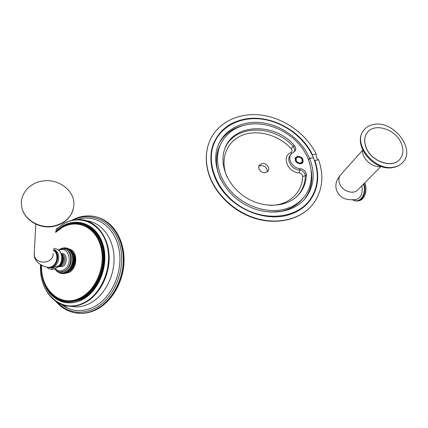 <?xml version="1.0" encoding="UTF-8"?>
<svg xmlns="http://www.w3.org/2000/svg" width="428" height="428" viewBox="0 0 428 428"><rect width="100%" height="100%" fill="white"/><g stroke="black" fill="none" stroke-linecap="round" stroke-linejoin="round"><path stroke-width="0.64" d="M295.491 158.039L295.208 158.226M302.104 163.293L302.2 162.972M297.631 156.268L295.502 157.611C294.657 161.329 296.406 163.405 300.756 163.838L302.837 162.544C303.741 158.815 302.007 156.723 297.631 156.268M282.352 209.704C292.03 207.634 299.536 203.054 304.88 195.976C315.088 182.151 312.905 161.49 300.617 146.082C288.328 130.652 267.222 121.675 248.968 124.297C235.106 126.549 225.465 133.632 220.051 145.547C214.187 159.671 218.681 178.61 231.874 192.37C245.062 206.13 265.611 213.101 282.352 209.704M300.483 168.755C292.982 168.546 286.937 158.916 291.184 154.085L294.988 151.105C296.176 149.286 295.914 147.35 294.213 145.295C273.62 121.445 231.377 123.537 224.219 150.554C219.28 166.535 228.991 187.55 246.972 198.164C264.895 208.891 287.504 207.088 298.573 194.756C303.586 189.123 306.186 182.435 306.373 174.694C305.988 171.387 304.024 169.408 300.483 168.755L299.595 170.044C303.04 170.676 304.955 172.602 305.325 175.828C305.132 183.532 302.543 190.182 297.556 195.789L298.573 194.756M302.864 198.431C297.551 205.039 290.28 209.324 281.052 211.298L269.886 212.154M220.688 179.375C215.669 168.017 215.134 157.365 219.083 147.419L220.778 143.91M218.874 134.922L214.407 141.513M307.588 203.418L311.996 196.736M214.835 141.668L211.769 149.324M301.328 208.869L307.277 203.081M243.152 125.548C232.361 128.266 224.336 134.173 219.088 143.252M304.137 199.748L304.822 198.865C310.733 190.653 312.884 181.253 311.263 170.66M316.164 154.08L316.42 157.745L318.576 159.762C324.338 176.309 322.482 191.091 313.007 204.108C301.767 218.457 279.821 224.748 257.886 218.869C235.967 212.994 216.445 195.366 209.436 175.48C205.413 163.656 205.312 152.614 209.131 142.358C216.605 122.906 238.209 112.238 261.01 115.062C283.844 117.893 306.154 133.611 316.164 154.08L312.408 154.722C301.226 131.129 271.743 114.929 246.817 118.786C230.729 121.349 219.634 129.614 213.524 143.578C207.168 159.639 212.459 181.033 227.519 196.532C242.574 212.026 265.863 219.778 284.754 215.867C295.432 213.535 303.778 208.516 309.792 200.802C318.277 188.935 319.946 175.475 314.815 160.414L314.302 160.109M318.576 159.762L314.815 160.414M312.435 155.626L312.408 154.722M308.481 159.639L309.546 158.264C302.002 140.379 283.245 126.057 263.589 122.975C243.955 119.888 225.053 128.587 218.317 145.006C210.367 163.86 221.399 190.626 243.783 203.808C266.061 217.173 294.197 213.69 306.202 197.244C314.157 185.725 315.292 172.784 309.61 158.414L308.54 159.788M313.162 157.814L309.546 158.264M313.317 157.611C305.041 138.121 284.556 122.569 263.129 119.3C241.729 116.02 221.142 125.634 213.963 143.706C205.606 164.154 217.611 193.017 241.82 207.286C265.922 221.736 296.315 218.071 309.471 200.475C318.379 187.833 319.684 173.602 313.387 157.777L309.61 158.414M261.984 163.544L259.175 165.443C257.212 168.579 261.578 173.543 265.531 172.655L268.26 170.842C270.325 167.712 265.97 162.672 261.984 163.544M267.27 171.938C267.323 167.846 265.125 165.722 260.657 165.566L258.833 166.337M295.566 160.666L295.711 157.745C298.204 155.642 300.563 156.199 302.799 159.425L302.633 162.405C300.124 164.459 297.77 163.876 295.566 160.666M296.165 160.564L296.288 158.119C298.37 156.37 300.338 156.835 302.205 159.526L302.066 162.009C299.975 163.726 298.006 163.245 296.165 160.564M298.022 162.581L297.075 161.886M363.821 130.155C351.95 143.321 374.746 171.778 393.969 167.091C397.494 166.406 400.373 164.903 402.604 162.576C416.193 149.639 393.626 120.252 373.954 124.441C369.648 125.153 366.272 127.057 363.821 130.155C351.538 144.327 373.821 172.131 393.396 167.439C396.729 166.781 399.554 165.395 401.887 163.277M381.278 166.471C372.665 168.375 361.376 158.306 362.591 149.875M367.657 132.081L367.24 132.589C364.062 136.949 363.8 142.246 366.448 148.473C371.916 161.624 391.62 168.423 399.249 159.933M366.523 148.388C372.076 161.763 392.257 168.455 399.65 159.521C403.513 154.915 403.936 149.233 400.913 142.476C394.937 128.892 374.291 122.649 367.315 132.498C364.137 136.864 363.875 142.16 366.523 148.388M43.453 284.513C48.776 298.032 57.775 305.276 70.459 306.245L75.451 306.881C80.122 306.988 84.739 305.918 89.313 303.671C104.154 296.411 114.923 276.146 114.025 256.832C113.211 237.492 101.195 222.351 86.563 220.736M75.451 306.881L70.294 306.239M69.25 271.416C75.114 268.142 77.147 257.453 72.883 252.477M74.344 255.939L71.904 255.489C73.151 254.548 73.964 254.697 74.344 255.939L71.904 255.489M59.925 271.957L60.99 272.074L64.901 271.117C70.069 267.623 72.091 262.482 70.957 255.687C69.828 251.814 67.651 249.551 64.414 248.903M55.982 270.309L56.459 270.865M56.774 271.122L58.256 272.304M57.662 271.844L56.972 271.347M58.647 272.459L59.241 272.834M59.711 272.957L60.305 273.241M60.84 273.315L60.193 273.198L59.877 272.62L61.423 273.513M62.017 273.519L61.284 273.481L60.797 272.78L62.568 273.642M63.216 273.572L62.429 273.626L61.734 272.823L63.724 273.62M64.403 273.476L63.617 273.626L62.681 272.748L64.863 273.46M65.57 273.23L64.826 273.465L63.628 272.55L65.96 273.166M66.693 272.85L66.024 273.15L64.569 272.24L66.955 272.791M67.758 272.347L67.191 272.684L65.489 271.812L67.934 272.299M68.758 271.737L68.309 272.074C67.41 272.572 66.773 272.31 66.388 271.277L68.86 271.705M69.689 271.036L69.352 271.341C68.437 271.989 67.736 271.753 67.25 270.63L69.732 271.031L70.315 270.501C69.411 271.288 68.662 271.084 68.068 269.891L70.556 270.266L70.315 270.501M71.294 269.442L71.187 269.57C70.326 270.475 69.539 270.303 68.833 269.057L71.31 269.426L68.833 269.057M71.995 268.527L71.968 268.565C71.171 269.56 70.358 269.421 69.539 268.137C71.267 268.131 72.086 268.26 72 268.517L69.539 268.137M74.788 259.443L74.756 260.631C74.536 261.299 73.723 261.155 72.311 260.203C73.841 259.496 74.654 259.641 74.756 260.631L73.199 266.489C72.573 267.473 71.754 267.339 70.743 266.088C72.471 265.858 73.29 265.991 73.199 266.489L72.637 267.527C71.915 268.559 71.096 268.426 70.176 267.147C71.92 267.029 72.739 267.158 72.632 267.537L70.176 267.147M73.68 265.381C73.145 266.323 72.327 266.189 71.23 264.975C72.937 264.638 73.755 264.777 73.68 265.381L71.23 264.975M74.081 264.231C73.632 265.119 72.819 264.98 71.637 263.819C73.311 263.381 74.124 263.52 74.081 264.231L71.637 263.819M74.397 263.049C74.033 263.873 73.215 263.734 71.952 262.632C73.584 262.096 74.402 262.236 74.397 263.049L71.952 262.632M74.622 261.845C74.333 262.594 73.52 262.455 72.177 261.422C73.76 260.796 74.579 260.941 74.622 261.845L72.177 261.422M74.793 259.421C74.643 259.999 73.83 259.855 72.348 258.988C73.814 258.212 74.633 258.357 74.793 259.421L72.348 258.988M74.734 258.228C74.649 258.71 73.835 258.566 72.295 257.79C73.691 256.95 74.504 257.094 74.734 258.228L72.295 257.79M74.584 257.067C74.552 257.442 73.734 257.292 72.145 256.618C73.466 255.725 74.285 255.874 74.584 257.067L72.145 256.618M74.012 254.863L71.572 254.403C72.733 253.435 73.552 253.585 74.012 254.863L71.572 254.403M73.595 253.847L71.155 253.381C72.209 252.408 73.017 252.536 73.568 253.772L71.155 253.381M73.375 253.365L73.118 252.889L70.657 252.434C71.588 251.477 72.375 251.568 73.011 252.702L73.081 252.852M72.76 252.295L70.08 251.562C70.893 250.642 71.647 250.69 72.343 251.701L72.455 251.899M72.032 251.306L69.432 250.776C70.128 249.915 70.839 249.915 71.572 250.781L71.738 251.011M71.209 250.417L68.726 250.086C69.299 249.294 69.951 249.251 70.695 249.957L70.914 250.203M70.347 249.679L67.956 249.497L69.999 249.497M69.422 249.053L67.137 249.016L68.994 248.898M68.41 248.545L66.276 248.647L67.908 248.427M67.335 248.16L65.382 248.395L66.768 248.101M66.212 247.919L64.468 248.256L65.591 247.924M65.067 247.823L64.403 247.903M63.927 247.871L63.232 248.026M62.814 248.053L62.092 248.294M61.782 248.342L60.995 248.689M60.787 248.738L59.85 249.283M61.439 253.424C67.116 252.691 68.175 263.862 62.627 266.473L58.871 266.714M53.586 249.535C55.966 250.155 57.566 251.921 58.385 254.842C60.054 260.689 55.453 268.222 50.504 267.8L49.37 267.639M52.938 269.308L52.034 269.41C51.066 269.544 51.697 268.918 53.917 267.527C57.871 265.772 59.353 265.456 58.347 266.58C56.683 267.837 54.88 268.747 52.938 269.308M61.386 254.837C60.739 251.268 58.203 249.085 53.778 248.299L53.735 248.294M47.765 267.249L48.985 267.441L52.489 266.403C56.245 263.664 57.71 259.785 56.881 254.751C56.298 252.541 55.175 250.985 53.521 250.086M53.489 250.359C55.019 251.29 56.063 252.804 56.614 254.901C57.443 259.759 56.068 263.594 52.489 266.403M53.682 226.043C39.157 229.087 23.107 219.05 21.609 205.996C19.672 194.28 29.462 182.9 42.351 181.081C58.16 178.176 74.627 190.374 73.921 204.573C72.942 215.749 66.196 222.908 53.682 226.043M70.529 270.271L68.068 269.891M73.199 266.489L70.743 266.088M74.756 260.631L72.311 260.203M294.213 145.295L293.255 146.59C294.737 148.323 295.095 150.041 294.336 151.742M227.129 177.106C219.484 159.874 226.444 141.689 241.874 135.403C257.255 128.989 278.468 134.804 291.152 148.591C292.426 150.292 292.313 151.635 290.815 152.619L291.757 153.443M291.152 148.591L293.255 146.59C273.92 124.345 234.94 124.366 225.058 148.131M290.815 152.619C281.287 156.338 287.793 172.612 299.113 172.875C301.194 173.254 302.35 174.421 302.569 176.368C302.553 192.744 288.205 205.975 269.512 205.322M290.575 154.797L290.216 155.225C285.92 160.109 292.014 169.836 299.595 170.044L299.113 172.875M306.373 174.694L305.325 175.828L302.569 176.368M380.824 166.54L357.958 189.732C353.763 194.901 342.684 191.412 339.779 183.96C338.377 180.439 338.623 177.427 340.517 174.918L340.961 174.426M361.885 185.747C363.03 193.044 361.146 197.645 356.246 199.55L355.229 199.662M352.945 199.817C359.654 204.268 367.037 193.675 363.516 184.094M356.54 201.026L357.894 200.893C363.319 200.02 366.587 190.893 363.891 183.714M357.84 200.903L358.894 200.775C364.522 199.892 367.748 190.155 364.651 182.943M78.586 313.275L81.925 313.366C86.633 313.232 91.287 312.049 95.883 309.819C111.954 302.045 123.97 280.8 123.949 259.759C123.992 238.696 112.291 221.041 96.862 217.055M71.54 220.425C78.308 216.686 85.274 215.252 92.443 216.129C108.883 218.173 122.376 235.304 123.237 257.121C124.184 278.906 111.954 301.676 95.177 309.765C90.581 311.996 85.921 313.184 81.208 313.317L75.018 312.847M57.325 302.371C67.785 312.788 80.063 314.928 94.165 308.797C114.019 299.365 126.399 269.116 120.001 245.431C113.875 221.618 91.79 210.683 73.172 220.051M77.516 219.537C95.348 213.545 114.501 226.155 118.947 248.78C123.612 271.309 111.649 298.466 93.32 307.245C81.582 312.547 70.893 311.579 61.252 304.335M40.548 264.681C39.034 286.321 52.398 306.084 70.459 306.245C75.125 306.352 79.752 305.271 84.332 303.013C99.376 295.625 110.226 274.846 109.097 255.265C108.065 235.646 95.578 220.639 80.699 219.596C74.916 219.2 69.293 220.538 63.815 223.619M40.607 264.713C38.279 292.474 61.525 314.596 83.963 302.671C102.014 293.956 113.056 265.97 106.818 244.602C100.853 223.09 80.314 214.086 63.601 223.833L55.934 229.601M45.175 286.097L50.477 294.148C43.923 286.45 40.799 276.739 41.115 265.007C40.81 276.761 43.929 286.471 50.477 294.148C59.31 303.35 69.764 305.271 81.839 299.905C98.734 291.693 109.065 265.499 103.266 245.458C97.718 225.283 78.495 216.755 62.788 225.893L55.752 231.141L58.518 228.755M41.27 265.093C39.569 290.655 61.065 310.482 81.582 299.493C98.301 291.361 108.525 265.44 102.795 245.597C97.306 225.631 78.281 217.173 62.729 226.219L55.715 231.457M62.777 226.926L62.889 226.861C78.174 217.986 96.846 226.305 102.217 245.907C107.835 265.381 97.809 290.805 81.406 298.798C69.159 304.185 58.716 302.002 50.076 292.244M81.518 224.261C93.844 227.252 103.143 241.306 103.127 258.116C103.169 274.91 93.705 291.96 80.972 298.305C77.136 300.221 73.252 301.205 69.32 301.253L66.704 301.135M64.013 300.729L69.095 301.232C73.028 301.184 76.912 300.199 80.753 298.284C94.032 291.687 103.662 273.433 102.875 256.062C102.169 238.669 91.432 225.053 78.297 223.667C72.894 223.111 67.619 224.277 62.467 227.156M41.623 265.274C40.232 289.676 60.803 308.31 80.325 297.824C96.343 289.997 106.139 265.157 100.666 246.121C95.433 226.963 77.201 218.804 62.253 227.482L55.603 232.431M65.072 273.417L69.09 272.411C77.719 268.42 78.094 251.375 69.689 249.224M58.845 271.743L60.498 271.999L64.409 271.042C73.439 266.847 72.466 248.721 63.323 248.743L58.802 249.77M55.126 268.517C57.507 271.058 60.305 271.561 63.521 270.031C73.862 265.039 68.881 244.688 58.871 250.38M62.242 254.328C66.174 255.623 65.826 263.702 61.734 265.627L59.984 266.13M55.581 268.297C60.797 266.344 63.002 262.086 62.199 255.532L59.834 251.487M47.551 267.211L49.471 267.644C54.426 268.067 59.032 260.513 57.363 254.655C56.705 252.215 55.442 250.551 53.57 249.674M34.326 252.349L34.39 255.607C36.236 265.483 53.869 263.504 53.104 253.622M59.663 265.959C63.344 262.594 64.088 258.742 61.9 254.393M302.617 162.833L302.837 162.544M219.083 147.419L220.051 145.547M310.316 207.195C297.883 220.142 276.151 224.85 255.222 218.473C234.303 212.069 216.092 195.05 209.34 175.855C205.312 163.956 205.242 152.791 209.131 142.358M308.39 202.412L309.792 200.802M304.822 198.865L306.202 197.244M213.021 145.584L213.963 143.706M290.569 154.808L291.184 154.085M267.971 171.27L268.26 170.842M295.711 157.745L295.117 158.547M302.425 162.677L301.815 163.475M362.559 150.335L340.517 174.918L337.655 179.038C335.755 182.59 335.381 186.346 336.542 190.305C341.036 200.245 348.718 200.053 356.246 199.55L355.187 199.667M352.693 199.823C354.363 200.882 356.091 201.235 357.894 200.893L358.894 200.775C364.731 199.817 367.861 190.027 364.726 182.863M68.325 308.497L62.654 304.859M101.677 218.783C115.715 225.117 125.11 243.152 124.002 263.102C122.922 283.042 111.285 302.377 96.016 309.797C91.389 312.044 86.686 313.232 81.925 313.366L81.208 313.317C71.139 313.328 62.713 309.38 55.929 301.467M80.699 219.596C74.868 219.19 69.202 220.532 63.702 223.63L55.95 229.456M41.489 265.205C40.601 284.556 52.976 301.654 69.095 301.232L66.698 301.135M62.328 227.177L55.635 232.147M74.349 255.992L74.552 256.902M74.59 257.116L74.723 258.137M74.734 258.271L74.788 259.384M72.61 267.575L72 268.517M55.608 269.886L55.859 270.202M56.122 270.501L56.571 270.972M57.924 272.085L58.224 272.278M66.886 272.818L67.191 272.684M67.897 272.315L68.309 272.074M68.844 271.716L69.352 271.341M70.556 270.266L71.187 269.57M71.31 269.426L71.968 268.565M74.269 255.687L74.023 254.901M73.878 254.5L73.611 253.858M59.834 249.235L59.546 249.406M60.99 272.074L60.498 271.999C58.096 271.844 56.127 270.764 54.602 268.747M58.77 249.792L58.433 249.984M61.578 253.692C65.152 258.287 64.601 262.45 59.915 266.163L59.085 266.526M62.285 255.575L59.792 251.429M62.285 255.591C63.098 262.139 60.856 266.382 55.56 268.313M46.834 267.067C48.236 268.538 49.969 269.319 52.034 269.41M61.413 254.938C62.306 259.315 61.284 263.193 58.347 266.58M47.535 267.206L50.504 267.8M48.985 267.441C46.096 267.644 35.08 263.76 34.39 256.115L34.213 254.542M21.609 205.996C23.139 219.393 39.162 229.44 53.564 226.396C63.911 224.053 70.481 218.334 73.263 209.244M34.213 254.537L35.759 224.128M78.297 223.667C72.84 223.1 67.528 224.267 62.344 227.166"/></g></svg>
